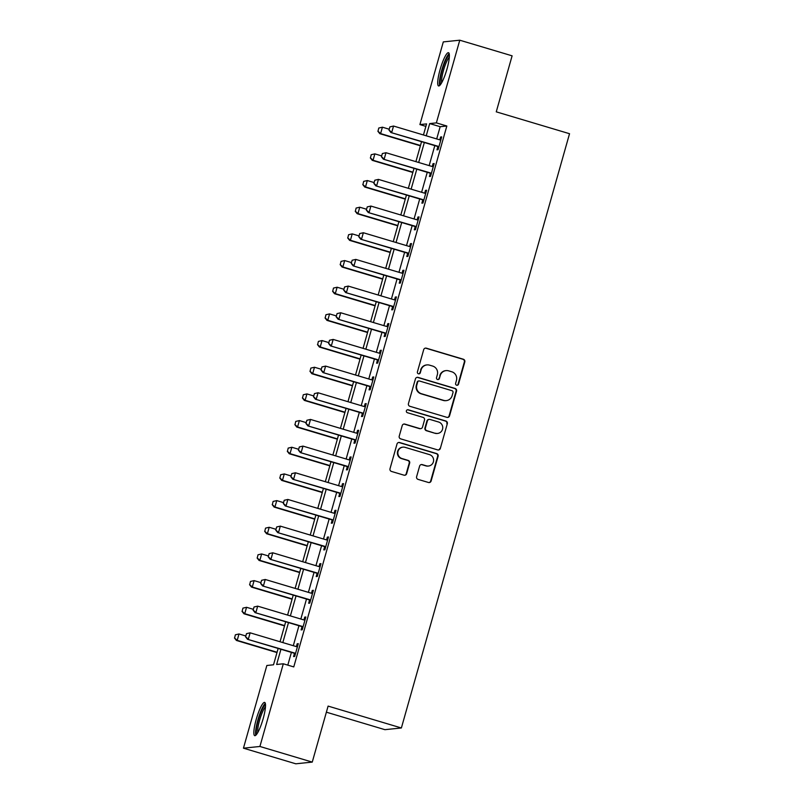 <?xml version="1.0" encoding="UTF-8"?>
<svg xmlns="http://www.w3.org/2000/svg" width="804" height="804" viewBox="0 0 804 804"><rect width="100%" height="100%" fill="white"/><g stroke="black" fill="none" stroke-linecap="round" stroke-linejoin="round"><path stroke-width="1.21" d="M456.652 385.216A1.528 1.497 84.1 0 0 458.501 384.181L464.802 361.931A2.181 2.141 84.1 0 0 463.345 359.227L426.351 348.182A2.181 2.141 84.1 0 0 423.698 349.66L417.407 371.91A1.528 1.497 84.1 0 0 419.005 373.86A1.528 1.497 84.1 0 0 420.281 372.775L421.095 369.89A6.985 6.844 84.1 0 1 429.567 365.157L432.652 366.071A6.985 6.844 84.1 0 1 437.336 374.734L436.522 377.619A1.528 1.497 84.1 0 0 438.11 379.568A1.528 1.497 84.1 0 0 439.396 378.473L440.21 375.599A6.985 6.844 84.1 0 1 448.682 370.855L451.768 371.78A6.985 6.844 84.1 0 1 456.441 380.443L455.627 383.327A1.528 1.497 84.1 0 0 456.652 385.216M457.004 385.277A1.528 1.497 84.1 0 0 458.059 384.232L464.36 361.981A2.181 2.141 84.1 0 0 462.893 359.267L425.909 348.222A2.181 2.141 84.1 0 0 425.316 348.132M418.773 373.87A1.528 1.497 84.1 0 0 419.839 372.815L421.095 369.89M437.889 379.578A1.528 1.497 84.1 0 0 438.954 378.523L440.21 375.599M256.215 719.409A17.346 3.236 106.6 0 1 264.647 702.425A17.346 3.236 106.6 0 1 263.149 718.696A17.346 3.236 106.6 0 1 254.717 735.67A17.346 3.236 106.6 0 1 256.215 719.409M440.069 69.677A17.346 3.236 106.6 0 1 448.501 52.702A17.346 3.236 106.6 0 1 447.004 68.963A17.346 3.236 106.6 0 1 438.572 85.948A17.346 3.236 106.6 0 1 440.069 69.677M416.623 476.671A2.181 2.141 84.1 0 0 418.08 479.385L428.462 482.48A2.181 2.141 84.1 0 0 431.115 481.003L438.1 456.28A2.181 2.141 84.1 0 0 436.642 453.577L399.648 442.532A2.181 2.141 84.1 0 0 397.005 444.009L390.01 468.722A2.181 2.141 84.1 0 0 391.468 471.435L404.01 475.174A2.181 2.141 84.1 0 0 406.653 473.697L409.648 463.124A2.181 2.141 84.1 0 0 408.181 460.411L401.97 458.551A5.839 5.718 84.1 0 1 402.955 447.145A5.839 5.718 84.1 0 1 405.136 447.356L429.497 454.622A5.839 5.718 84.1 0 1 428.502 466.029A5.839 5.718 84.1 0 1 426.321 465.828L422.261 464.611A2.181 2.141 84.1 0 0 419.618 466.099L416.623 476.671M425.879 126.369L419.909 124.58L443.305 41.898L459.767 40.2L512.108 55.828L496.259 111.836L569.534 133.715L401.377 727.972L328.102 706.093L312.253 762.102L259.913 746.474L243.451 748.172L266.848 665.491L273.521 664.797L278.144 648.446M459.767 40.2L436.371 122.881L429.698 123.575L426.231 135.806M280.938 649.27L276.636 664.476L283.309 663.792L293.772 666.918L446.833 126.007L436.371 122.881M283.309 663.792L259.913 746.474M446.893 417.346A2.181 2.141 84.1 0 0 449.547 415.859L456.531 391.146A2.181 2.141 84.1 0 0 455.074 388.443L418.08 377.398A2.181 2.141 84.1 0 0 415.437 378.875L408.442 403.588A2.181 2.141 84.1 0 0 409.899 406.301L446.893 417.346M447.315 423.718L440.331 448.431A2.181 2.141 84.1 0 1 437.677 449.908L400.683 438.863A2.181 2.141 84.1 0 1 399.226 436.16L402.221 425.577A2.181 2.141 84.1 0 1 404.864 424.1L419.869 428.582A2.181 2.141 84.1 0 0 422.512 427.095L424.502 420.08A2.181 2.141 84.1 0 0 423.035 417.376L407.417 412.713A1.528 1.497 84.1 0 1 407.678 409.728A1.528 1.497 84.1 0 1 408.251 409.779L445.858 421.005A2.181 2.141 84.1 0 1 447.315 423.718L440.331 448.431M446.833 126.007L440.16 126.7L436.703 138.931M434.803 145.635L429.155 165.604M427.256 172.307L421.608 192.277M419.708 198.98L414.06 218.949M412.161 225.653L406.512 245.622M404.613 252.325L398.965 272.295M397.065 278.988L391.417 298.967M389.518 305.661L383.87 325.64M381.97 332.333L376.322 352.313M374.423 359.006L368.775 378.986M366.875 385.679L361.227 405.658M359.328 412.351L353.68 432.331M351.78 439.024L346.132 459.004M344.233 465.697L338.584 485.666M336.685 492.37L331.037 512.339M329.137 519.042L323.489 539.012M321.59 545.715L315.942 565.684M314.042 572.388L308.394 592.357M306.495 599.06L300.847 619.03M298.947 625.733L293.299 645.702M291.4 652.396L287.802 665.129M437.838 146.74L436.964 149.815L438.079 149.695L441.708 136.891L440.592 137.012L439.788 139.846M430.291 173.413L429.416 176.488L430.532 176.367L434.16 163.564L433.044 163.684L432.24 166.518M422.743 200.085L421.879 203.161L422.984 203.04L426.612 190.236L425.497 190.357L424.693 193.191M415.196 226.758L414.331 229.833L415.437 229.713L419.065 216.909L417.949 217.03L417.145 219.864M407.648 253.431L406.784 256.496L407.889 256.386L411.517 243.582L410.402 243.702L409.598 246.537M400.101 280.104L399.236 283.169L400.342 283.058L403.97 270.255L402.854 270.375L402.05 273.209M392.553 306.776L391.689 309.841L392.794 309.731L396.422 296.927L395.307 297.038L394.503 299.882M385.005 333.449L384.141 336.514L385.247 336.404L388.875 323.6L387.759 323.71L386.955 326.555M377.458 360.122L376.594 363.187L377.699 363.076L381.327 350.273L380.212 350.383L379.408 353.227M369.91 386.794L369.046 389.86L370.152 389.749L373.78 376.945L372.664 377.056L371.86 379.9M362.363 413.467L361.498 416.532L362.604 416.422L366.232 403.618L365.116 403.729L364.312 406.563M354.815 440.14L353.951 443.205L355.056 443.094L358.684 430.291L357.569 430.401L356.765 433.235M347.268 466.802L346.403 469.878L347.509 469.757L351.137 456.963L350.021 457.074L349.217 459.908M339.72 493.475L338.856 496.55L339.961 496.43L343.589 483.636L342.474 483.747L341.67 486.581M332.173 520.148L331.308 523.223L332.414 523.102L336.042 510.299L334.926 510.419L334.122 513.253M324.625 546.82L323.761 549.896L324.866 549.775L328.494 536.971L327.379 537.092L326.575 539.926M317.077 573.493L316.213 576.568L317.319 576.448L320.947 563.644L319.831 563.765L319.027 566.599M309.53 600.166L308.666 603.241L309.771 603.121L313.399 590.317L312.284 590.437L311.48 593.272M301.982 626.839L301.118 629.904L302.224 629.793L305.852 616.99L304.736 617.11L303.932 619.944M294.435 653.511L293.571 656.577L294.676 656.466L298.304 643.662L297.189 643.783L296.385 646.617M326.374 712.183L384.915 729.67L401.377 727.972M312.253 762.102L295.792 763.8L243.451 748.172M423.447 134.982L426.582 123.896L419.909 124.58M280.043 641.743L285.691 621.773M287.591 615.07L293.239 595.101M295.138 588.397L300.786 568.428M302.686 561.725L308.334 541.755M310.233 535.062L315.882 515.083M317.781 508.389L323.429 488.41M325.329 481.717L330.977 461.737M332.876 455.044L338.524 435.064M340.424 428.371L346.072 408.392M347.971 401.698L353.619 381.719M355.519 375.026L361.167 355.046M363.066 348.353L368.714 328.384M370.614 321.68L376.262 301.711M378.161 295.008L383.809 275.038M385.709 268.335L391.357 248.366M393.256 241.662L398.905 221.693M400.804 214.99L406.452 195.02M408.352 188.317L414 168.348M415.899 161.654L421.547 141.675M424.341 142.509L418.683 162.478M416.794 169.182L411.135 189.151M409.246 195.854L403.588 215.824M401.698 222.527L396.04 242.496M394.151 249.2L388.493 269.169M386.603 275.862L380.945 295.842M379.056 302.535L373.398 322.515M371.508 329.208L365.85 349.187M363.961 355.881L358.303 375.86M356.413 382.553L350.755 402.533M348.866 409.226L343.207 429.205M341.318 435.899L335.66 455.878M333.771 462.571L328.112 482.541M326.223 489.244L320.565 509.213M318.675 515.917L313.017 535.886M311.128 542.589L305.47 562.559M303.58 569.262L297.922 589.231M296.033 595.935L290.375 615.904M288.485 622.608L282.827 642.577M440.16 126.7L429.698 123.575M440.592 137.012L441.587 137.303M433.044 163.684L434.039 163.976M425.497 190.357L426.492 190.648M417.949 217.03L418.944 217.321M410.402 243.702L411.397 243.994M402.854 270.375L403.849 270.667M395.307 297.038L396.302 297.339M387.759 323.71L388.754 324.012M380.212 350.383L381.207 350.685M372.664 377.056L373.659 377.357M365.116 403.729L366.111 404.03M357.569 430.401L358.564 430.703M350.021 457.074L351.016 457.375M342.474 483.747L343.469 484.048M334.926 510.419L335.921 510.711M327.379 537.092L328.374 537.384M319.831 563.765L320.826 564.056M312.284 590.437L313.279 590.729M304.736 617.11L305.731 617.402M297.189 643.783L298.183 644.074M446.069 370.614L445.627 370.654A6.985 6.844 84.1 0 0 439.768 375.639M426.954 364.905L426.512 364.956A6.985 6.844 84.1 0 0 420.653 369.94M447.486 417.427A2.181 2.141 84.1 0 0 449.094 415.909L456.089 391.196A2.181 2.141 84.1 0 0 454.632 388.483L417.638 377.438A2.181 2.141 84.1 0 0 417.045 377.357M453.004 392.593A1.528 1.497 84.1 0 0 451.979 390.694L419.517 381.006A1.528 1.497 84.1 0 0 417.658 382.041L416.804 385.076A6.985 6.844 84.1 0 0 421.477 393.739L443.677 400.372A6.985 6.844 84.1 0 0 452.149 395.628L453.004 392.593M418.944 380.945L418.492 380.995A1.528 1.497 84.1 0 0 417.216 382.081L417.658 382.041M446.29 400.613L445.838 400.663A6.985 6.844 84.1 0 1 443.225 400.412L421.035 393.789A6.985 6.844 84.1 0 1 416.351 385.126L417.216 382.081M438.27 449.999A2.181 2.141 84.1 0 0 439.878 448.471M420.683 428.653L420.241 428.703A2.181 2.141 84.1 0 1 419.427 428.622L404.422 424.15A2.181 2.141 84.1 0 0 403.829 424.06M446.873 423.758A2.181 2.141 84.1 0 0 445.416 421.055L407.809 409.829A1.528 1.497 84.1 0 0 407.457 409.769M435.436 433.225A5.839 5.718 84.1 0 0 442.723 428.16A5.839 5.718 84.1 0 0 438.602 422.02L430.029 419.457A2.181 2.141 84.1 0 0 427.376 420.944L425.396 427.959A2.181 2.141 84.1 0 0 426.854 430.663L434.994 433.276A5.839 5.718 84.1 0 0 437.175 433.477L437.617 433.436M429.205 419.386L428.763 419.427A2.181 2.141 84.1 0 0 426.934 420.984L427.376 420.944M434.994 433.276L426.411 430.713A2.181 2.141 84.1 0 1 424.944 427.999L426.934 420.984M428.502 466.029L428.06 466.079A5.839 5.718 84.1 0 1 425.879 465.878L421.819 464.662A2.181 2.141 84.1 0 0 421.226 464.571M402.955 447.145L402.513 447.195A5.839 5.718 84.1 0 0 401.528 458.602L401.97 458.551M404.603 475.264A2.181 2.141 84.1 0 0 406.211 473.747L409.206 463.164A2.181 2.141 84.1 0 0 407.739 460.461L401.528 458.602M429.055 482.571A2.181 2.141 84.1 0 0 430.663 481.043L437.657 456.33A2.181 2.141 84.1 0 0 436.2 453.627L399.206 442.582A2.181 2.141 84.1 0 0 398.613 442.491M378.774 128.027L378.001 131.213L378.774 128.027L382.413 127.193L380.604 133.595L420.472 145.494M378.001 131.213L380.604 133.595L379.8 133.675L420.381 145.795M389.226 129.233L382.413 127.193L378.905 128.017M377.87 131.233L379.8 133.675M389.89 126.881L388.985 130.087L389.89 126.881L393.538 126.047L439.597 139.795A2.221 2.181 84.1 0 0 440.26 139.886L440.863 139.876M438.894 146.83L438.391 146.489A2.221 2.181 84.1 0 0 437.788 146.197L390.925 132.529L388.985 130.087M438.743 147.363L437.587 146.569A2.221 2.181 84.1 0 0 436.984 146.288L390.925 132.529M390.03 126.871L393.538 126.047L391.719 132.449L389.126 130.067M371.227 154.7L370.453 157.885L371.227 154.7L374.865 153.865L373.056 160.267L412.924 172.167M370.453 157.885L373.056 160.267L372.252 160.348L412.834 172.468M381.679 155.906L374.865 153.865L371.358 154.69M370.322 157.906L372.252 160.348M363.679 181.372L362.905 184.558L363.679 181.372L367.317 180.538L365.508 186.94L405.377 198.839M362.905 184.558L365.508 186.94L364.704 187.02L405.286 199.141M374.131 182.568L367.317 180.538L363.81 181.362M362.775 184.578L364.704 187.02M356.132 208.045L355.358 211.231L356.132 208.045L359.77 207.211L357.961 213.613L397.829 225.512M355.358 211.231L357.961 213.613L357.157 213.693L397.739 225.813M366.584 209.241L359.77 207.211L356.262 208.035M355.227 211.251L357.157 213.693M382.342 153.554L381.438 156.76L382.342 153.554L385.99 152.72L432.049 166.468A2.221 2.181 84.1 0 0 432.713 166.559L433.316 166.549M431.346 173.503L430.843 173.161A2.221 2.181 84.1 0 0 430.24 172.87L383.377 159.202L381.438 156.76M431.195 174.036L430.039 173.242A2.221 2.181 84.1 0 0 429.436 172.96L383.377 159.202M382.483 153.544L385.99 152.72L384.171 159.122L381.578 156.74M374.795 180.227L373.89 183.433L374.795 180.227L378.443 179.392L424.502 193.141A2.221 2.181 84.1 0 0 425.165 193.231L425.768 193.221M423.798 200.176L423.296 199.834A2.221 2.181 84.1 0 0 422.693 199.543L375.83 185.875L373.89 183.433M423.648 200.709L422.492 199.915A2.221 2.181 84.1 0 0 421.889 199.623L375.83 185.875M374.935 180.217L378.443 179.392L376.634 185.794L374.031 183.412M367.247 206.899L366.343 210.095L367.247 206.899L370.895 206.065L416.954 219.814A2.221 2.181 84.1 0 0 417.618 219.904L418.221 219.894M416.251 226.849L415.748 226.507A2.221 2.181 84.1 0 0 415.145 226.215L368.282 212.547L366.343 210.095M416.1 227.381L414.944 226.587A2.221 2.181 84.1 0 0 414.341 226.296L368.282 212.547M367.388 206.889L370.895 206.065L369.086 212.467L366.483 210.085M348.584 234.718L347.81 237.904L348.584 234.718L352.222 233.884L350.413 240.285L390.282 252.185M347.81 237.904L350.413 240.285L349.609 240.366L390.191 252.486M359.036 235.914L352.222 233.884L348.715 234.708M347.68 237.924L349.609 240.366M359.7 233.572L358.795 236.768L359.7 233.572L363.348 232.738L409.407 246.486A2.221 2.181 84.1 0 0 410.07 246.577L410.673 246.567M408.703 253.521L408.201 253.18A2.221 2.181 84.1 0 0 407.598 252.888L360.735 239.22L358.795 236.768M408.553 254.054L407.397 253.26A2.221 2.181 84.1 0 0 406.794 252.969L360.735 239.22M359.84 233.562L363.348 232.738L361.539 239.14L358.936 236.758M440.803 84.159A15.015 2.794 106.6 0 1 440.18 82.45A15.015 2.794 106.6 0 1 443.446 66.159A15.015 2.794 106.6 0 1 449.386 55.416M449.325 57.184A13.899 2.593 -73.4 0 0 444.079 68.41A13.899 2.593 -73.4 0 0 441.597 81.827A13.899 2.593 -73.4 0 0 441.728 82.641M449.175 53.637A17.236 3.216 -73.4 0 0 442.592 67.395A17.236 3.216 -73.4 0 0 439.436 84.319A17.236 3.216 -73.4 0 0 439.647 85.525M256.948 733.881A15.015 2.794 106.6 0 1 258.355 719.861A15.015 2.794 106.6 0 1 265.531 705.148M265.471 706.917A13.899 2.593 -73.4 0 0 259.622 720.153A13.899 2.593 -73.4 0 0 257.873 732.374M265.31 703.369A17.236 3.216 -73.4 0 0 257.903 719.912A17.236 3.216 -73.4 0 0 255.793 735.258M341.037 261.39L340.263 264.576L341.037 261.39L344.675 260.556L342.866 266.958L382.734 278.857M340.263 264.576L342.866 266.958L342.062 267.039L382.644 279.159M351.489 262.586L344.675 260.556L341.167 261.38M340.132 264.586L342.062 267.039M333.489 288.063L332.715 291.249L333.489 288.063L337.127 287.229L335.318 293.631L375.187 305.53M332.715 291.249L335.318 293.631L334.514 293.711L375.096 305.832M343.941 289.259L337.127 287.229L333.62 288.053M332.585 291.259L334.514 293.711M325.942 314.736L325.168 317.922L325.942 314.736L329.58 313.902L327.771 320.304L367.639 332.203M325.168 317.922L327.771 320.304L326.967 320.384L367.549 332.494M336.394 315.932L329.58 313.902L326.072 314.716M325.037 317.932L326.967 320.384M318.394 341.409L317.62 344.594L318.394 341.409L322.032 340.574L320.223 346.976L360.091 358.875M317.62 344.594L320.223 346.976L319.419 347.057L360.001 359.167M328.846 342.604L322.032 340.574L318.525 341.388M317.49 344.604L319.419 347.057M310.846 368.081L310.073 371.267L310.846 368.081L314.485 367.247L312.676 373.639L352.544 385.548M310.073 371.267L312.676 373.639L311.872 373.729L352.453 385.84M321.298 369.277L314.485 367.247L310.977 368.061M309.942 371.277L311.872 373.729M352.152 260.245L351.247 263.441L352.152 260.245L355.8 259.411L401.859 273.159A2.221 2.181 84.1 0 0 402.523 273.249L403.126 273.239M401.156 280.194L400.653 279.852A2.221 2.181 84.1 0 0 400.05 279.561L353.187 265.893L351.247 263.441M401.005 280.727L399.849 279.933A2.221 2.181 84.1 0 0 399.246 279.641L353.187 265.893M352.293 260.225L355.8 259.411L353.991 265.812L351.388 263.431M344.604 286.917L343.7 290.113L344.604 286.917L348.253 286.083L394.312 299.832A2.221 2.181 84.1 0 0 394.975 299.922L395.578 299.902M393.608 306.867L393.106 306.525A2.221 2.181 84.1 0 0 392.503 306.234L345.64 292.566L343.7 290.113M393.457 307.399L392.302 306.605A2.221 2.181 84.1 0 0 391.699 306.314L345.64 292.566M344.745 286.897L348.253 286.083L346.444 292.485L343.841 290.103M337.057 313.59L336.152 316.786L337.057 313.59L340.705 312.756L386.764 326.504A2.221 2.181 84.1 0 0 387.427 326.595L388.03 326.575M386.061 333.539L385.558 333.198A2.221 2.181 84.1 0 0 384.955 332.906L338.092 319.238L336.152 316.786M385.91 334.062L384.754 333.278A2.221 2.181 84.1 0 0 384.151 332.987L338.092 319.238M337.198 313.57L340.705 312.756L338.896 319.148L336.293 316.776M329.509 340.263L328.605 343.459L329.509 340.263L333.157 339.419L379.217 353.177A2.221 2.181 84.1 0 0 379.88 353.268L380.483 353.247M378.513 360.212L378.011 359.87A2.221 2.181 84.1 0 0 377.408 359.579L330.544 345.911L328.605 343.459M378.362 360.735L377.207 359.951A2.221 2.181 84.1 0 0 376.604 359.659L330.544 345.911M329.65 340.243L333.157 339.419L331.348 345.82L328.746 343.449M321.962 366.936L321.057 370.131L321.962 366.936L325.61 366.091L371.669 379.85A2.221 2.181 84.1 0 0 372.332 379.94L372.935 379.92M370.966 386.885L370.463 386.543A2.221 2.181 84.1 0 0 369.86 386.252L322.997 372.584L321.057 370.131M370.815 387.407L369.659 386.623A2.221 2.181 84.1 0 0 369.056 386.332L322.997 372.584M322.102 366.915L325.61 366.091L323.801 372.493L321.198 370.121M303.299 394.754L302.525 397.94L303.299 394.754L306.937 393.91L305.128 400.312L344.996 412.221M302.525 397.94L305.128 400.312L304.324 400.402L344.906 412.512M313.751 395.95L306.937 393.91L303.43 394.734M302.394 397.95L304.324 400.402M314.424 393.598L313.51 396.804L314.424 393.598L318.062 392.764L364.122 406.522A2.221 2.181 84.1 0 0 364.785 406.613L365.388 406.593M363.418 413.557L362.916 413.206A2.221 2.181 84.1 0 0 362.313 412.924L315.449 399.246L313.51 396.804M363.267 414.08L362.112 413.296A2.221 2.181 84.1 0 0 361.509 413.005L315.449 399.246M314.555 393.588L318.062 392.764L316.253 399.166L313.65 396.794M295.751 421.427L294.978 424.612L295.751 421.427L299.389 420.582L297.58 426.984L337.449 438.894M294.978 424.612L297.58 426.984L296.776 427.075L337.358 439.185M306.203 422.623L299.389 420.582L295.882 421.407M294.847 424.623L296.776 427.075M306.877 420.271L305.962 423.477L306.877 420.271L310.515 419.437L356.574 433.195A2.221 2.181 84.1 0 0 357.237 433.276L357.84 433.266M355.87 440.23L355.368 439.878A2.221 2.181 84.1 0 0 354.765 439.597L307.902 425.919L305.962 423.477M355.72 440.753L354.564 439.969A2.221 2.181 84.1 0 0 353.961 439.677L307.902 425.919M307.007 420.261L310.515 419.437L308.706 425.839L306.103 423.457M288.204 448.089L287.43 451.285L288.204 448.089L291.842 447.255L290.033 453.657L329.901 465.566M287.43 451.285L290.033 453.657L289.229 453.737L329.811 465.858M298.656 449.295L291.842 447.255L288.334 448.079M287.299 451.295L289.229 453.737M299.329 446.944L298.415 450.15L299.329 446.944L302.967 446.109L349.026 459.868A2.221 2.181 84.1 0 0 349.69 459.948L350.293 459.938M348.323 466.903L347.82 466.551A2.221 2.181 84.1 0 0 347.217 466.26L300.354 452.592L298.415 450.15M348.172 467.425L347.016 466.642A2.221 2.181 84.1 0 0 346.413 466.35L300.354 452.592M299.46 446.934L302.967 446.109L301.158 452.511L298.555 450.129M280.656 474.762L279.882 477.958L280.656 474.762L284.294 473.928L282.485 480.33L322.354 492.239M279.882 477.958L282.485 480.33L281.681 480.41L322.263 492.53M291.108 475.968L284.294 473.928L280.787 474.752M279.752 477.968L281.681 480.41M291.782 473.616L290.867 476.822L291.782 473.616L295.42 472.782L341.479 486.531A2.221 2.181 84.1 0 0 342.142 486.621L342.745 486.611M340.775 493.566L340.273 493.224A2.221 2.181 84.1 0 0 339.67 492.932L292.807 479.264L290.867 476.822M340.625 494.098L339.469 493.304A2.221 2.181 84.1 0 0 338.866 493.023L292.807 479.264M291.912 473.606L295.42 472.782L293.611 479.184L291.008 476.802M273.109 501.435L272.335 504.621L273.109 501.435L276.747 500.601L274.938 507.002L314.806 518.902M272.335 504.621L274.938 507.002L274.134 507.083L314.716 519.203M283.561 502.641L276.747 500.601L273.239 501.425M272.204 504.641L274.134 507.083M284.234 500.289L283.32 503.495L284.234 500.289L287.872 499.455L333.931 513.203A2.221 2.181 84.1 0 0 334.595 513.294L335.198 513.284M333.228 520.238L332.725 519.897A2.221 2.181 84.1 0 0 332.122 519.605L285.259 505.937L283.32 503.495M333.077 520.771L331.921 519.977A2.221 2.181 84.1 0 0 331.318 519.696L285.259 505.937M284.365 500.279L287.872 499.455L286.063 505.857L283.46 503.475M265.561 528.107L264.787 531.293L265.561 528.107L269.199 527.273L267.39 533.675L307.259 545.574M264.787 531.293L267.39 533.675L266.596 533.755L307.168 545.876M276.023 529.313L269.199 527.273L265.692 528.097M264.657 531.313L266.596 533.755M276.687 526.962L275.772 530.168L276.687 526.962L280.325 526.128L326.384 539.876A2.221 2.181 84.1 0 0 327.047 539.966L327.65 539.956M325.68 546.911L325.178 546.569A2.221 2.181 84.1 0 0 324.575 546.278L277.712 532.61L275.772 530.168M325.53 547.444L324.374 546.65A2.221 2.181 84.1 0 0 323.771 546.368L277.712 532.61M276.817 526.952L280.325 526.128L278.516 532.529L275.913 530.148M258.014 554.78L257.24 557.966L258.014 554.78L261.652 553.946L259.843 560.348L299.711 572.247M257.24 557.966L259.843 560.348L259.049 560.428L299.621 572.548M268.476 555.976L261.652 553.946L258.144 554.77M257.109 557.986L259.049 560.428M250.466 581.453L249.692 584.639L250.466 581.453L254.104 580.619L252.295 587.02L292.164 598.92M249.692 584.639L252.295 587.02L251.501 587.101L292.073 599.221M260.928 582.649L254.104 580.619L250.597 581.443M249.562 584.659L251.501 587.101M242.919 608.125L242.145 611.311L242.919 608.125L246.557 607.291L244.748 613.693L284.616 625.592M242.145 611.311L244.748 613.693L243.954 613.774L284.526 625.894M253.381 609.321L246.557 607.291L243.049 608.115M242.014 611.331L243.954 613.774M235.371 634.798L234.597 637.984L235.371 634.798L239.009 633.964L237.2 640.366L277.068 652.265M234.597 637.984L237.2 640.366L236.406 640.446L276.978 652.567M245.833 635.994L239.009 633.964L235.502 634.788M234.466 637.994L236.406 640.446M269.139 553.634L268.224 556.84L269.139 553.634L272.777 552.8L318.836 566.549A2.221 2.181 84.1 0 0 319.5 566.639L320.103 566.629M318.133 573.584L317.63 573.242A2.221 2.181 84.1 0 0 317.027 572.95L270.164 559.282L268.224 556.84M317.982 574.116L316.826 573.322A2.221 2.181 84.1 0 0 316.223 573.031L270.164 559.282M269.27 553.624L272.777 552.8L270.968 559.202L268.365 556.82M261.591 580.307L260.677 583.503L261.591 580.307L265.23 579.473L311.289 593.221A2.221 2.181 84.1 0 0 311.952 593.312L312.555 593.302M310.585 600.256L310.083 599.915A2.221 2.181 84.1 0 0 309.48 599.623L262.617 585.955L260.677 583.503M310.434 600.789L309.279 599.995A2.221 2.181 84.1 0 0 308.676 599.704L262.617 585.955M261.722 580.297L265.23 579.473L263.421 585.875L260.818 583.493M254.044 606.98L253.129 610.176L254.044 606.98L257.682 606.146L303.741 619.894A2.221 2.181 84.1 0 0 304.404 619.984L305.007 619.974M303.038 626.929L302.535 626.587A2.221 2.181 84.1 0 0 301.932 626.296L255.069 612.628L253.129 610.176M302.887 627.462L301.731 626.668A2.221 2.181 84.1 0 0 301.128 626.376L255.069 612.628M254.175 606.97L257.682 606.146L255.873 612.547L253.27 610.166M246.496 633.652L245.592 636.848L246.496 633.652L250.134 632.818L296.194 646.567A2.221 2.181 84.1 0 0 296.857 646.657L297.46 646.647M295.49 653.602L294.988 653.26A2.221 2.181 84.1 0 0 294.385 652.969L247.521 639.301L245.592 636.848M295.339 654.134L294.184 653.34A2.221 2.181 84.1 0 0 293.581 653.049L247.521 639.301M246.627 633.632L250.134 632.818L248.325 639.22L245.722 636.838M437.788 146.197L436.984 146.288M438.391 146.489L437.587 146.569M430.24 172.87L429.436 172.96M430.843 173.161L430.039 173.242M422.693 199.543L421.889 199.623M423.296 199.834L422.492 199.915M415.145 226.215L414.341 226.296M415.748 226.507L414.944 226.587M407.598 252.888L406.794 252.969M408.201 253.18L407.397 253.26M400.05 279.561L399.246 279.641M400.653 279.852L399.849 279.933M392.503 306.234L391.699 306.314M393.106 306.525L392.302 306.605M384.955 332.906L384.151 332.987M385.558 333.198L384.754 333.278M377.408 359.579L376.604 359.659M378.011 359.87L377.207 359.951M369.86 386.252L369.056 386.332M370.463 386.543L369.659 386.623M362.313 412.924L361.509 413.005M362.916 413.206L362.112 413.296M354.765 439.597L353.961 439.677M355.368 439.878L354.564 439.969M347.217 466.26L346.413 466.35M347.82 466.551L347.016 466.642M339.67 492.932L338.866 493.023M340.273 493.224L339.469 493.304M332.122 519.605L331.318 519.696M332.725 519.897L331.921 519.977M324.575 546.278L323.771 546.368M325.178 546.569L324.374 546.65M317.027 572.95L316.223 573.031M317.63 573.242L316.826 573.322M309.48 599.623L308.676 599.704M310.083 599.915L309.279 599.995M301.932 626.296L301.128 626.376M302.535 626.587L301.731 626.668M294.385 652.969L293.581 653.049M294.988 653.26L294.184 653.34"/></g></svg>
